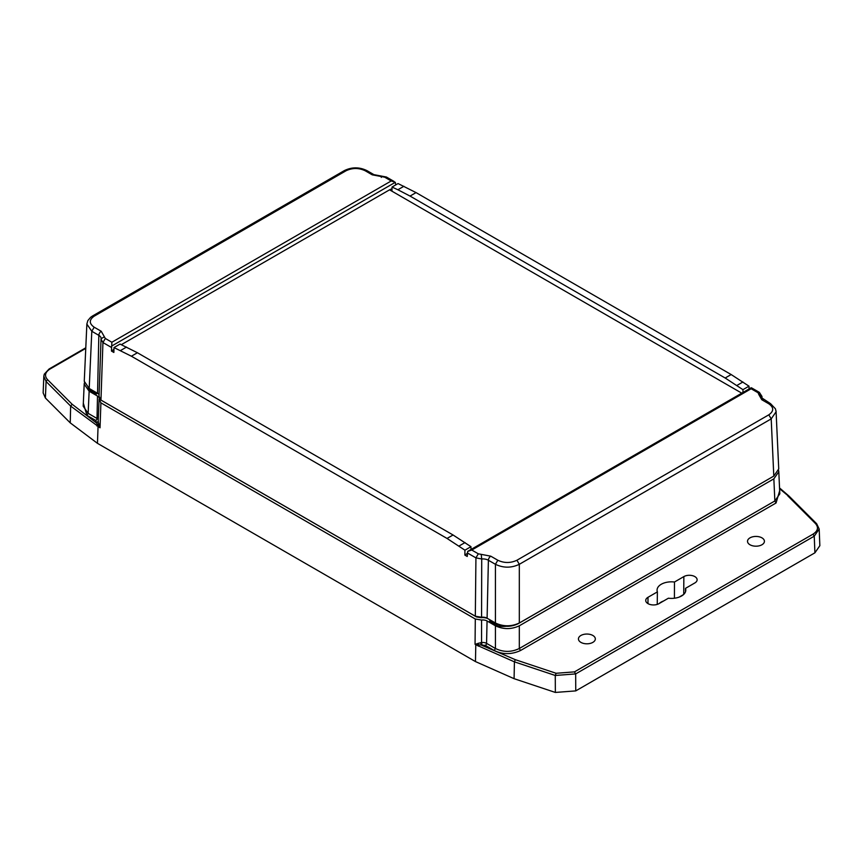 <?xml version="1.0" encoding="UTF-8"?>
<svg xmlns="http://www.w3.org/2000/svg" width="863" height="863" viewBox="0 0 863 863"><rect width="100%" height="100%" fill="white"/><g stroke="black" fill="none" stroke-linecap="round" stroke-linejoin="round"><path stroke-width="1.29" d="M514.089 678.685L514.413 661.845L475.793 644.737L481.058 644.985L480.82 642.676L475.06 644.316L475.297 619.008L100.906 402.848L100.032 427.789L70.658 406.074L46.073 381.489L43.819 376.376L43.15 392.924L45.405 398.026L70.237 422.859L97.454 443.334L475.459 661.576L514.089 678.685L555.351 692.439L575.75 690.896L814.909 552.816L819.85 545.696L819.181 529.041M43.819 376.376L43.894 375.653M779.537 487.929L788.976 496.052L816.657 523.722L819.181 529.051L814.24 536.171L814.909 552.816M575.75 690.896L575.664 673.917L555.265 675.47L555.351 692.439M506.225 626.279A16.052 9.266 180 0 1 491.845 623.722L495.438 625.794L495.438 648.491L494.24 650.519L485.373 645.405L481.058 644.985L515.265 659.656L514.413 661.845L555.265 675.47L556.117 673.28L574.467 671.878L575.664 673.917L814.24 536.171L813.043 534.143C817.951 530.918 818.76 527.39 815.459 523.539L816.927 524.402M98.673 425.071L98.102 425.664L100.032 427.789L98.209 421.813L96.537 423.021L98.102 425.664L97.454 443.334M99.245 398.361A5.912 3.42 180 0 1 99.245 398.533A5.912 3.42 180 0 1 99.094 399.235L98.155 422.255M99.094 399.235L100.906 402.848M84.401 382.827L84.196 384.078L89.148 391.23L92.729 393.301A16.052 9.266 180 0 1 88.134 387.789M97.508 393.301L95.372 394.531L95.372 393.15A16.052 9.266 180 0 1 88.824 388.242M98.242 419.601A5.21 3.01 0 0 0 97.012 418.469L97.508 396.063L92.729 393.301A16.052 9.266 0 0 0 95.372 394.531M475.297 619.008L481.576 620.055A5.912 3.42 180 0 1 487.066 620.972L491.845 623.722A16.052 9.266 180 0 1 489.709 622.201L489.709 620.821L490.648 620.281M97.508 396.063A5.912 3.42 180 0 1 98.997 397.498M495.438 625.794C503.399 629.515 511.36 629.515 519.321 625.794L773.852 478.846L778.804 471.694L778.599 470.443M726.668 503.323A16.904 9.752 180 0 1 726.657 503.345L561.748 598.544A16.904 9.752 180 0 1 561.727 598.555M468.566 612.352A16.904 9.752 180 0 1 468.544 612.342L112.449 406.753A16.904 9.752 180 0 1 112.427 406.743M481.576 620.055L481.565 642.59L480.82 642.676M475.686 644.089L475.06 644.316L475.793 644.737L475.459 661.576M70.237 422.859L70.658 406.074L72.125 404.24L96.537 423.021L95.815 420.497L86.947 415.373L83.333 403.14M85.761 348.382L49.957 369.062C45.049 372.277 44.24 375.815 47.541 379.655L46.073 381.489L45.405 398.026M789.267 496.743L779.569 488.695M648.005 597.293A7.778 4.488 0 0 0 645.729 600.443A7.778 4.488 0 0 0 650.508 604.607A7.778 4.488 0 0 0 658.998 603.636L668.383 598.221A14.369 8.296 0 0 0 685.794 590.065A14.369 8.296 0 0 0 685.47 588.361L694.844 582.946A7.778 4.488 -0 0 0 697.121 579.742A7.778 4.488 -0 0 0 692.309 575.621A7.778 4.488 -0 0 0 683.852 576.592L674.467 582.018A14.369 8.296 0 0 0 657.067 590.065A14.369 8.296 0 0 0 657.39 591.878L648.005 597.293L647.962 603.615M592.859 642.374A8.447 4.876 0 0 0 595.33 638.9A8.447 4.876 0 0 0 586.883 634.046A8.447 4.876 0 0 0 578.437 638.9A8.447 4.876 0 0 0 583.625 643.431A8.447 4.876 0 0 0 592.859 642.374M761.943 544.758A8.447 4.876 0 0 0 764.424 541.274A8.447 4.876 0 0 0 755.966 536.43A8.447 4.876 0 0 0 747.52 541.274A8.447 4.876 0 0 0 752.709 545.815A8.447 4.876 0 0 0 761.943 544.758M494.24 650.519C502.795 654.639 511.554 654.639 520.518 650.519L776.053 502.989L779.667 490.756M773.852 478.846L774.855 500.961L779.807 493.83M485.373 645.405A1.694 0.971 120 0 0 486.559 643.367L495.438 648.491C503.399 652.331 511.36 652.331 519.321 648.491L774.855 500.961L776.053 502.989M498.534 624.661A16.052 9.266 180 0 1 489.709 620.821M96.322 392.611L95.372 393.15M84.196 384.078L83.193 406.203L88.145 413.345L89.148 391.23M657.239 604.402L657.39 591.878M674.467 582.018L674.413 598.232M663.669 600.95A14.552 8.403 0 0 0 659.116 603.571M679.073 597.142L683.593 594.531M685.502 591.77L685.47 588.361M773.453 476.29L518.134 623.733C510.961 627.131 503.798 627.131 496.624 623.733L488.264 618.9A7.605 4.391 0 0 0 481.198 617.725L476.495 616.937L101.661 400.486M98.026 393.593L89.547 388.663M776.053 410.961L778.739 468.933L773.798 476.085L519.321 623C511.36 626.721 503.399 626.721 495.438 623L487.099 618.188A5.955 3.441 0 0 0 481.576 617.261L475.319 616.214L100.96 400.087L99.148 396.473M99.072 394.801A5.955 3.441 0 0 0 97.541 393.28L89.202 388.469L84.261 381.317L86.883 323.765M475.319 616.214L475.934 557.876L478.318 553.809L471.781 550.033L467.681 551.403L467.239 556.473L464.855 555.092L464.93 550.184L447.045 538.447L131.403 356.214L114.002 347.573L113.851 352.449L111.467 351.068L111.866 342.244L105.329 338.469L102.934 342.535L100.96 400.087M467.347 552.924L475.934 557.876L481.716 558.976L481.576 617.261M519.321 623L519.321 564.305C511.36 568.091 503.399 568.091 495.438 564.305L495.438 623M776.139 411.705L771.198 418.889L519.321 564.305L516.937 560.238C510.562 563.226 504.197 563.226 497.822 560.238L490.777 556.182L481.209 554.359L481.716 558.976A7.789 4.498 180 0 1 488.393 560.249L487.099 618.188M773.798 476.085L771.198 418.889L768.814 414.823C773.982 411.144 773.982 407.465 768.814 403.787L770.497 403.625L761.878 397.929A7.789 4.498 180 0 1 761.964 397.174L762.105 398.426M403.906 186.279L397.886 189.752L392.029 187.055L398.07 183.571L416.042 192.6L731.166 374.542L748.998 386.171L749.084 388.943M394.121 181.489L386.376 177.012L384.682 177.185L391.219 180.96L395.319 182.309L395.696 184.93M89.202 388.469L91.802 331.273L86.861 324.089L87.832 320.615L90.626 317.293L92.492 316.009L94.186 316.171C89.018 319.849 89.018 323.528 94.186 327.206L91.802 331.273L98.846 335.34L97.541 393.28M111.521 347.487L102.934 342.535L101.036 339.191L98.986 397.217M131.403 356.214L137.411 352.74L453.053 534.984L447.045 538.447M464.93 550.184L470.971 546.689L453.053 534.984M467.336 553.388L464.855 555.092M470.971 546.689L471.015 549.483M137.411 352.74L120.043 344.078L114.002 347.573M478.318 553.809L481.209 554.359M761.964 397.174L757.671 392.525L759.408 392.385M731.166 374.542L725.168 378.005L410.044 196.074L416.042 192.6M397.886 189.752L410.044 196.074M392.029 187.055L391.964 191.198L741.781 393.161M471.781 550.033L751.134 388.76L751.155 387.746L751.134 388.76L757.671 392.525M742.957 392.482L742.957 389.666L748.998 386.171M725.168 378.005L742.957 389.666M384.682 177.185L381.791 176.635L381.284 177.39M365.178 170.755C358.803 167.767 352.438 167.767 346.063 170.755L344.369 170.594C351.877 166.958 359.375 166.958 366.872 170.594L365.178 170.755L372.223 174.822L381.791 176.635M100.971 339.666L101.111 338.706L104.38 336.797L105.329 338.469M391.219 180.96L111.866 342.244M113.948 349.364L111.467 351.068M391.996 188.684L389.569 189.817L391.964 191.198M121.338 344.682L389.569 189.817M751.155 387.746L467.681 551.403M395.319 182.309L111.845 345.966M478.231 646.117L478.361 643.194M98.306 423.787L96.915 425.988M72.125 404.24L47.541 379.655M787.811 495.891L815.459 523.539M813.043 534.143L574.467 671.878M556.117 673.28L515.265 659.656M98.371 421.349L96.732 422.449M519.321 625.794L519.321 648.491L520.518 650.519M481.996 644.877L481.565 642.59A5.21 3.01 0 0 1 486.559 643.367L487.066 620.972M95.815 420.497A1.694 0.971 120 0 0 97.012 418.469L88.145 413.345L86.947 415.373M683.723 594.413L683.852 576.592M490.777 556.182A3.376 1.953 -60 0 0 488.393 560.249L495.438 564.305L497.822 560.238M104.38 336.797L101.23 331.273A3.376 1.953 -60 0 0 98.846 335.34A7.789 4.498 180 0 1 101.122 338.598A7.789 4.498 180 0 1 101.122 338.652L101.122 338.598M458.997 546.052L465.017 542.568M120.496 350.561L126.516 347.077M768.814 414.823L516.937 560.238M776.139 411.78L775.427 408.803L770.54 403.647M763.464 399.558A3.376 1.953 120 0 0 761.77 399.72L768.814 403.787M758.62 394.197L761.77 399.72M742.924 381.985L736.905 385.459M386.376 177.023L373.906 174.65A3.376 1.953 120 0 0 372.223 174.822M92.449 316.031L344.38 170.583M94.186 316.171L346.063 170.755M101.23 331.273L94.186 327.206M43.83 376.354L44.261 374.186L49.105 368.976L85.782 347.8M779.807 493.819L778.804 471.694M751.608 387.886L759.364 392.363L762.029 396.549M373.906 174.65L366.872 170.583"/></g></svg>
